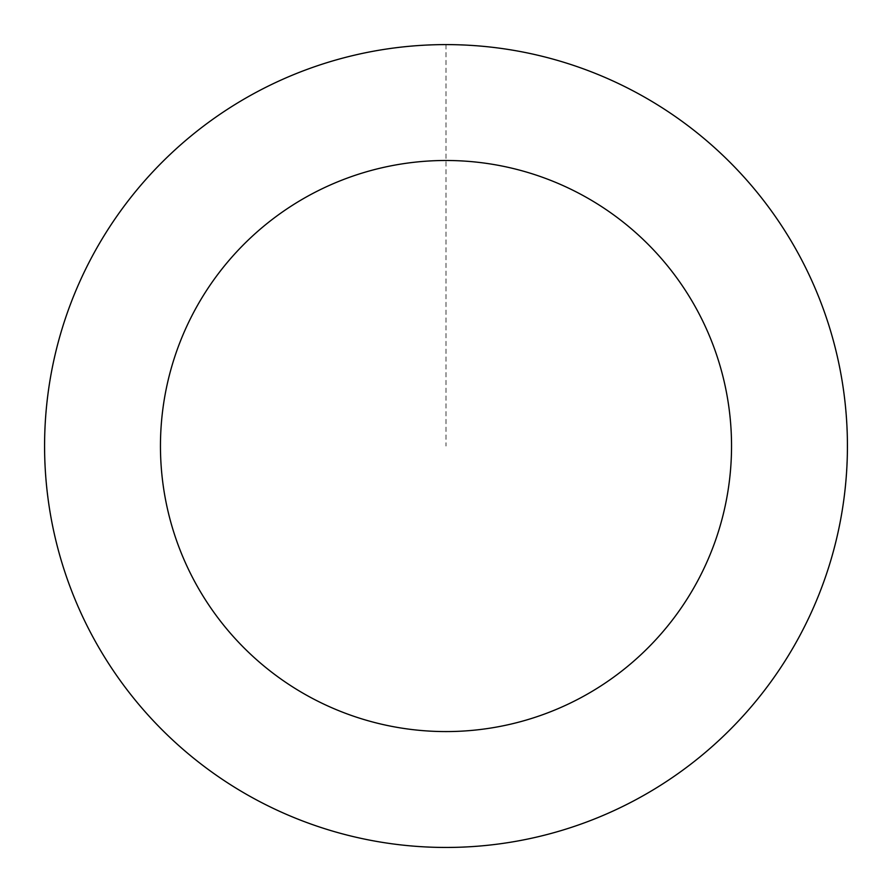 <?xml version="1.0" encoding="UTF-8"?>
<svg xmlns="http://www.w3.org/2000/svg" width="892" height="892" viewBox="0 0 892 892"><rect width="100%" height="100%" fill="white"/><g stroke="black" fill="none" stroke-linecap="round" stroke-linejoin="round"><path stroke-width="0.67" stroke-dasharray="4.46 3.34" d="M829.805 563.454A401.367 401.367 0 0 1 152.398 719.699A401.367 401.367 0 0 1 355.797 54.936A401.367 401.367 0 0 1 829.805 563.454A401.367 401.367 0 0 1 152.398 719.699A401.367 401.367 0 0 1 355.797 54.936A401.367 401.367 0 0 1 829.805 563.454M829.861 563.476A401.433 401.433 0 0 0 563.443 62.161A401.433 401.433 0 0 0 62.139 328.59A401.433 401.433 0 0 0 328.557 829.894A401.433 401.433 0 0 0 829.861 563.476M829.75 563.443A401.311 401.311 0 0 0 563.409 62.273A401.311 401.311 0 0 0 62.25 328.624A401.311 401.311 0 0 0 328.59 829.783A401.311 401.311 0 0 0 829.75 563.443M62.139 328.59A401.433 401.433 0 0 0 536.226 837.187A401.433 401.433 0 0 0 739.646 172.312A401.433 401.433 0 0 0 62.139 328.59M446 44.667L446 446.033"/><path stroke-width="1.34" d="M62.139 328.59A401.433 401.433 0 0 0 536.226 837.187A401.433 401.433 0 0 0 739.646 172.312A401.433 401.433 0 0 0 62.139 328.59M172.948 362.487A285.552 285.552 0 0 0 510.179 724.271A285.552 285.552 0 0 0 654.873 251.332A285.552 285.552 0 0 0 172.948 362.487"/></g></svg>
